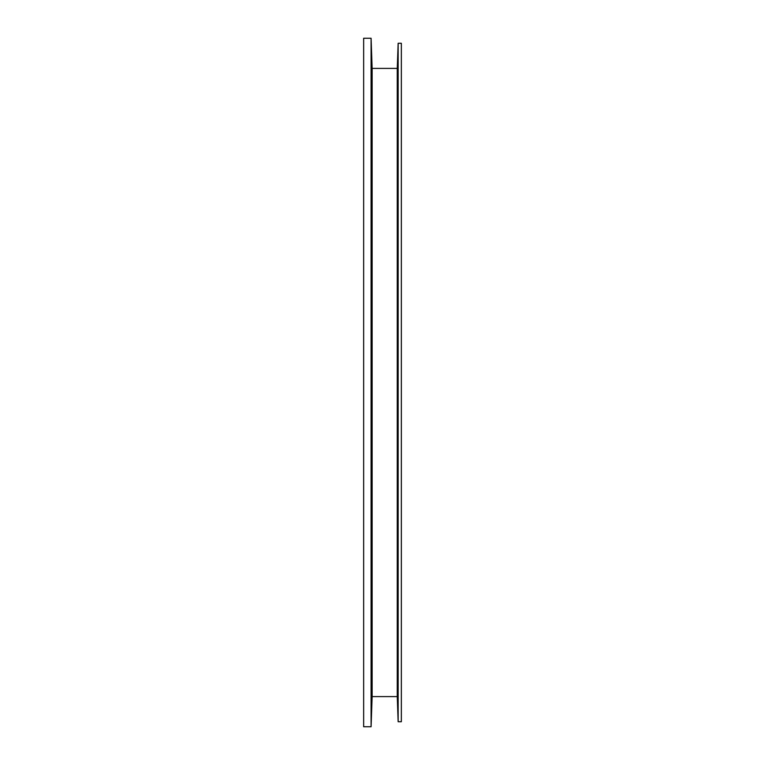 <?xml version="1.0" encoding="UTF-8"?>
<svg xmlns="http://www.w3.org/2000/svg" width="765" height="765" viewBox="0 0 765 765"><rect width="100%" height="100%" fill="white"/><g stroke="black" fill="none" stroke-linecap="round" stroke-linejoin="round"><path stroke-width="1.15" d="M401.348 721.72L401.348 43.28L398.144 43.28L398.144 721.72L401.348 721.72M398.144 721.72L397.264 696.599L397.264 68.401L398.144 43.28M397.264 696.599L372.134 696.599L372.134 68.401L371.082 38.25L363.652 38.25L363.652 726.75L371.082 726.75L371.082 38.25M372.134 696.599L371.082 726.75M397.264 68.401L372.134 68.401"/></g></svg>
